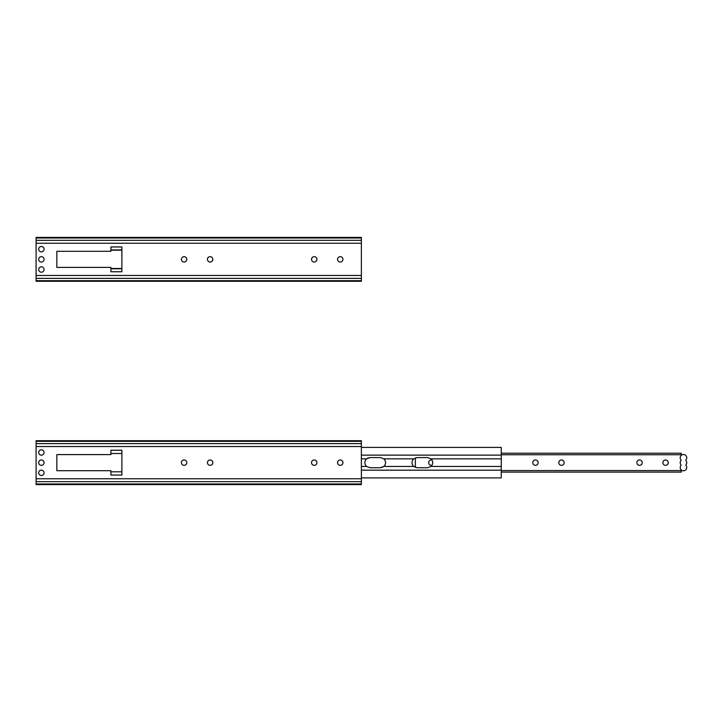 <?xml version="1.0" encoding="UTF-8"?>
<svg xmlns="http://www.w3.org/2000/svg" width="722" height="722" viewBox="0 0 722 722"><rect width="100%" height="100%" fill="white"/><g stroke="black" fill="none" stroke-linecap="round" stroke-linejoin="round"><path stroke-width="1.08" d="M110.917 453.506L110.917 450.248L121.892 450.248L121.892 453.506L110.917 453.506M121.892 471.8L121.892 475.049L110.917 475.049L110.917 471.8L121.892 471.8M382.922 467.089L380.449 467.73L369.962 467.73L366.586 466.448A5.081 5.081 0 0 1 366.586 458.849L369.962 457.567L380.449 457.567L383.824 458.849A5.081 5.081 0 0 1 383.824 466.448L380.449 467.73M367.489 458.208L369.962 457.567M685.9 465.374L685.9 464.806A3.249 3.249 0 0 0 685.9 460.501L685.9 459.923L685.9 460.501A3.249 3.249 0 0 1 685.9 464.806L685.9 465.374A3.249 3.249 0 0 1 685.71 469.878A3.249 3.249 0 0 1 681.207 469.878A3.249 3.249 0 0 1 681.017 465.374L681.017 464.806A3.249 3.249 0 0 1 681.017 460.501L681.017 459.923A3.249 3.249 0 0 1 681.207 455.42A3.249 3.249 0 0 1 685.71 455.42A3.249 3.249 0 0 1 685.9 459.923M681.469 455.194A2.437 2.437 0 0 1 681.216 454.111L681.216 453.217L501.258 453.217M38.699 452.486A2.68 2.68 0 0 1 41.389 449.806A2.68 2.68 0 0 1 44.069 452.486A2.68 2.68 0 0 1 41.389 455.167A2.68 2.68 0 0 1 38.699 452.486M38.699 462.649A2.68 2.68 0 0 1 41.389 459.968A2.68 2.68 0 0 1 44.069 462.649A2.68 2.68 0 0 1 41.389 465.338A2.68 2.68 0 0 1 38.699 462.649M38.699 472.82A2.68 2.68 0 0 1 41.389 470.13A2.68 2.68 0 0 1 44.069 472.82A2.68 2.68 0 0 1 41.389 475.5A2.68 2.68 0 0 1 38.699 472.82M181.421 462.649A2.68 2.68 0 0 1 184.101 459.968A2.68 2.68 0 0 1 186.79 462.649A2.68 2.68 0 0 1 184.101 465.338A2.68 2.68 0 0 1 181.421 462.649M207.44 462.649A2.68 2.68 0 0 1 210.129 459.968A2.68 2.68 0 0 1 212.81 462.649A2.68 2.68 0 0 1 210.129 465.338A2.68 2.68 0 0 1 207.44 462.649M311.534 462.649A2.68 2.68 0 0 1 314.214 459.968A2.68 2.68 0 0 1 316.904 462.649A2.68 2.68 0 0 1 314.214 465.338A2.68 2.68 0 0 1 311.534 462.649M337.553 462.649A2.68 2.68 0 0 1 340.243 459.968A2.68 2.68 0 0 1 342.923 462.649A2.68 2.68 0 0 1 340.243 465.338A2.68 2.68 0 0 1 337.553 462.649M56.839 470.699L56.839 454.598L110.917 454.598L110.917 450.248L121.892 450.248L121.892 475.049L110.917 475.049L110.917 470.699L56.839 470.699M36.1 478.749L36.1 440.709L361.379 440.709L361.379 484.588L36.1 484.588L36.1 478.749L361.379 478.749M427.614 457.567L430.989 458.849A5.081 5.081 0 0 1 430.989 466.448L427.614 467.73L417.126 467.73L413.751 466.448A5.081 5.081 0 0 1 413.751 458.849L417.126 457.567L427.614 457.567M413.751 466.448L383.824 466.448M366.586 466.448L361.379 466.448M361.379 455.131L501.258 455.131L501.258 470.175L361.379 470.175M501.258 466.448L430.989 466.448M366.586 458.849L361.379 458.849M413.751 458.849L383.824 458.849M501.258 458.849L430.989 458.849M361.379 477.901L501.258 477.901L501.258 470.175M501.258 455.131L501.258 447.405L361.379 447.405M431.973 465.266A2.68 2.68 0 0 1 428.688 462.649A2.68 2.68 0 0 1 431.973 460.04M532.773 462.649A2.68 2.68 0 0 1 535.453 459.968A2.68 2.68 0 0 1 538.143 462.649A2.68 2.68 0 0 1 535.453 465.338A2.68 2.68 0 0 1 532.773 462.649M558.792 462.649A2.68 2.68 0 0 1 561.481 459.968A2.68 2.68 0 0 1 564.162 462.649A2.68 2.68 0 0 1 561.481 465.338A2.68 2.68 0 0 1 558.792 462.649M636.867 462.649A2.68 2.68 0 0 1 639.548 459.968A2.68 2.68 0 0 1 642.228 462.649A2.68 2.68 0 0 1 639.548 465.338A2.68 2.68 0 0 1 636.867 462.649M662.886 462.649A2.68 2.68 0 0 1 665.567 459.968A2.68 2.68 0 0 1 668.256 462.649A2.68 2.68 0 0 1 665.567 465.338A2.68 2.68 0 0 1 662.886 462.649M415.367 467.423L415.367 457.883M501.258 472.08L681.216 472.08L681.216 471.186A2.437 2.437 0 0 1 681.469 470.103M501.258 454.743L681.297 454.743A2.437 2.437 0 0 1 681.216 454.111M681.297 470.554L501.258 470.554M121.892 268.783L121.892 271.752L110.917 271.752L110.917 268.783L121.892 268.783M110.917 249.92L110.917 246.951L121.892 246.951L121.892 249.92L110.917 249.92M38.699 249.18A2.68 2.68 0 0 1 41.389 246.5A2.68 2.68 0 0 1 44.069 249.18A2.68 2.68 0 0 1 41.389 251.87A2.68 2.68 0 0 1 38.699 249.18M38.699 259.351A2.68 2.68 0 0 1 41.389 256.662A2.68 2.68 0 0 1 44.069 259.351A2.68 2.68 0 0 1 41.389 262.032A2.68 2.68 0 0 1 38.699 259.351M38.699 269.514A2.68 2.68 0 0 1 41.389 266.833A2.68 2.68 0 0 1 44.069 269.514A2.68 2.68 0 0 1 41.389 272.194A2.68 2.68 0 0 1 38.699 269.514M181.421 259.351A2.68 2.68 0 0 1 184.101 256.662A2.68 2.68 0 0 1 186.79 259.351A2.68 2.68 0 0 1 184.101 262.032A2.68 2.68 0 0 1 181.421 259.351M207.44 259.351A2.68 2.68 0 0 1 210.129 256.662A2.68 2.68 0 0 1 212.81 259.351A2.68 2.68 0 0 1 210.129 262.032A2.68 2.68 0 0 1 207.44 259.351M311.534 259.351A2.68 2.68 0 0 1 314.214 256.662A2.68 2.68 0 0 1 316.904 259.351A2.68 2.68 0 0 1 314.214 262.032A2.68 2.68 0 0 1 311.534 259.351M337.553 259.351A2.68 2.68 0 0 1 340.243 256.662A2.68 2.68 0 0 1 342.923 259.351A2.68 2.68 0 0 1 340.243 262.032A2.68 2.68 0 0 1 337.553 259.351M110.917 250.2L121.892 250.2M110.917 268.494L121.892 268.494M56.839 267.402L56.839 251.301L110.917 251.301L110.917 246.951L121.892 246.951L121.892 271.752L110.917 271.752L110.917 267.402L56.839 267.402M36.1 275.452L36.1 237.412L361.379 237.412L361.379 281.291L36.1 281.291L36.1 275.452L361.379 275.452M361.379 443.624L36.1 443.624M361.379 441.322L36.1 441.322M361.379 483.984L36.1 483.984M361.379 481.682L36.1 481.682M36.1 446.548L361.379 446.548M361.379 240.318L36.1 240.318M361.379 238.016L36.1 238.016M361.379 280.678L36.1 280.678M361.379 278.376L36.1 278.376M36.1 243.251L361.379 243.251"/></g></svg>
